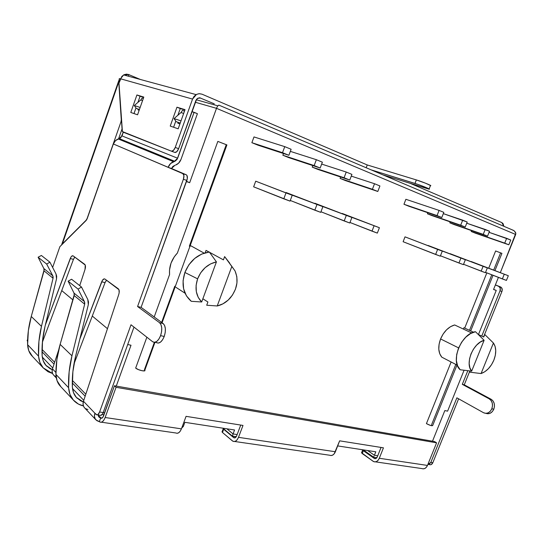 <?xml version="1.0" encoding="UTF-8"?>
<svg xmlns="http://www.w3.org/2000/svg" width="543" height="543" viewBox="0 0 543 543"><rect width="100%" height="100%" fill="white"/><g stroke="black" fill="none" stroke-linecap="round" stroke-linejoin="round"><path stroke-width="0.81" d="M471.691 332.974L454.647 324.958C448.566 326.764 443.882 331.427 440.583 338.947L458.611 347.893L440.583 338.947L443.149 333.999L446.563 329.791L450.514 326.689L454.647 324.958L471.691 332.974M484.763 334.488L493.424 343.02C496.35 347.418 496.499 353.126 493.865 360.138C490.852 367.034 486.582 371.507 481.064 373.557L469.566 372.145L470.048 370.957L469.566 372.145L481.064 373.557L493.424 343.02L495.101 346.386L495.745 350.595L495.325 355.298L493.865 360.138L491.503 364.72L488.408 368.677L484.838 371.704L481.064 373.557L493.424 343.02L484.763 334.488L483.738 337.02L484.763 334.488M191.285 301.311L201.684 301.983C195.942 295.989 194.584 288.272 197.604 278.844L184.878 272.477C181.118 284.654 183.256 294.272 191.285 301.311L186.459 295.908L183.622 288.842L183.066 280.772L184.878 272.477L197.604 278.844C201.412 269.606 207.684 263.952 216.426 261.875L209.347 252.02L201.765 254.036L194.72 258.42L188.896 264.774L184.878 272.477C189.867 260.606 198.025 253.785 209.347 252.02L216.426 261.875L201.684 301.983L198.249 297.421L196.328 291.713L196.104 285.34L197.604 278.844L200.706 272.769L205.152 267.651L210.541 263.918L216.426 261.875L201.684 301.983L191.285 301.311M207.908 301.996L202.858 298.786L207.908 301.996L206.713 305.241L217.22 305.967L206.713 305.241L207.908 301.996M493.553 289.487L498.42 277.385L493.553 289.487L496.227 290.43L493.553 289.487M500.32 272.661L515.687 234.474L216.508 108.322L189.67 182.699L186.446 181.566L189.67 182.699L186.534 181.328L189.67 182.699L216.508 108.322L515.687 234.474L515.816 233.239L500.32 272.661M127.7 344.54L131.006 345.233L116.263 386.093L131.006 345.233L127.7 344.54M182.367 426.309L183.33 426.452L184.864 422.318L234.562 429.988L233.069 433.952L237.142 434.57L233.069 433.952L234.562 429.988L184.864 422.318L183.33 426.452L181.715 428.06L183.33 426.452L182.367 426.309M337.665 445.912L375.79 451.796L374.412 455.278L377.745 455.781L374.412 455.278L375.79 451.796L337.665 445.912M432.5 441.194L444.826 410.569L447.602 411.146L464.075 370.238L447.602 411.146L444.826 410.569L432.5 441.194M478.451 334.549L496.227 290.43L493.601 289.365L496.227 290.43L478.451 334.549M205.152 252.814L206.041 250.391L209.082 252.047L206.041 250.391L205.152 252.814M175.925 287.315L185.048 293.213L175.925 287.315M169.565 274.575L169.518 269.966L171.018 263.151L174.276 256.825L177.357 253.079C171.527 259.357 168.934 266.518 169.565 274.568L154.198 316.963L169.565 274.568M189.969 246.054L191 245.877L189.969 246.054M463.383 329.065L463.912 327.741L473.503 332.228L463.912 327.741L463.383 329.065M441.785 357.158L439.728 353.71L438.798 349.264L439.09 344.194L440.583 338.947C437.834 346.617 438.235 352.685 441.785 357.158L457.335 365.215L441.785 357.158M471.168 261.706L508.323 275.729L471.236 261.543L504.271 274.215L502.37 278.926L485.557 272.369L506.429 280.412L508.323 275.729L471.168 261.706M450.086 253.859L487.342 267.909L450.154 253.683L483.094 266.328L481.166 271.154L463.546 264.271L485.415 272.715L487.342 267.909L450.086 253.859M475.295 233.144L471.195 231.488L471.548 230.599L471.195 231.488L504.725 243.128L475.295 233.144L508.832 244.798L475.295 233.144M428.027 245.653L465.358 259.724L428.101 245.463L460.905 258.068L458.944 263.009L440.461 255.78L463.396 264.645L465.358 259.724L428.027 245.653M403.116 241.723L405.01 236.857L442.294 251.137L405.01 236.857L437.624 249.4L435.629 254.47L403.116 241.723L405.01 236.857L437.624 249.4L435.629 254.47L440.305 256.181L442.294 251.137L437.624 249.4L442.294 251.137L440.305 256.181L403.116 241.723M454.091 224.564L449.808 222.827L450.181 221.87L449.808 222.827L483.236 234.379L454.091 224.564L487.546 236.137L454.091 224.564M431.902 215.578L427.416 213.766L427.816 212.727L427.416 213.766L460.702 225.209L431.902 215.578L465.222 227.049L431.902 215.578M408.662 206.17L403.958 204.263L405.879 199.295L439.077 210.406L437.047 215.585L403.958 204.263L405.879 199.295L439.077 210.406L437.047 215.585L441.798 217.512L408.662 206.17L441.798 217.512L443.821 212.361L439.077 210.406L443.821 212.361L441.798 217.512L408.662 206.17M342.144 213.704L379.408 227.714L342.239 213.453L374.107 225.739L372.016 231.155L349.991 222.474L377.331 233.103L379.408 227.714L342.144 213.704M314.77 203.53L351.898 217.471L314.879 203.252L346.312 215.388L344.187 220.96L320.954 211.77L349.78 223.01L351.898 217.471L314.77 203.53M345.416 180.568L340.094 178.409L340.624 177.011L340.094 178.409L372.403 189.276L340.094 178.409L345.416 180.568L377.806 191.475L345.416 180.568M285.964 192.819L322.881 206.666L286.08 192.514L316.983 204.467L314.825 210.195L290.281 200.462L320.73 212.361L322.881 206.666L285.964 192.819M253.642 186.826L255.719 181.192L292.229 195.249L255.719 181.192L285.991 192.921L283.792 198.826L253.642 186.826L255.719 181.192L285.991 192.921L283.792 198.826L290.037 201.114L292.229 195.249L285.991 192.921L292.229 195.249L290.037 201.114L253.642 186.826M317.818 169.396L312.218 167.129L312.802 165.581L312.218 167.129L344.079 177.744L312.218 167.129L317.818 169.396L349.773 180.066L317.818 169.396M288.761 157.626L282.855 155.237L283.487 153.52L282.855 155.237L314.159 165.567L282.855 155.237L288.761 157.626L320.18 168.018L288.761 157.626M258.101 145.219L251.871 142.694L253.988 136.931L284.756 146.644L282.509 152.692L251.871 142.694L253.988 136.931L284.756 146.644L282.509 152.692L288.883 155.284L258.101 145.219L251.871 142.694L282.509 152.692L288.883 155.284L291.116 149.271L284.756 146.644L291.116 149.271L288.883 155.284L258.101 145.219M209.55 252.305L223.424 259.873L209.55 252.305M204.127 253.133L191 245.877L204.127 253.133M229.737 263.185L224.626 256.595L223.424 259.873L224.626 256.595L235.017 270.876C238.784 279.91 237.291 288.822 230.544 297.618C226.777 301.989 222.338 304.772 217.22 305.967L231.847 266.396L235.099 271.032L236.843 276.699L236.958 282.923L235.445 289.229L232.438 295.107L228.162 300.103L222.956 303.822L217.22 305.967L231.847 266.396L224.626 256.595L229.737 263.179M478.261 334.454L483.738 337.02L478.261 334.454M363.213 449.855L373.516 457.111M232.886 436.165L236.253 436.667M104.5 413.325L103.333 412.13L104.5 413.325M85.821 394.211L72.314 380.385L85.821 394.211M54.639 362.303L42.021 349.387L54.639 362.303M61.739 290.607L72.952 299.94L61.739 290.607M92.283 316.046L107.453 328.685L92.283 316.046M195.256 102.24L216.508 108.322L217.159 106.876L216.508 108.322L195.256 102.24M515.287 231.949L515.816 233.239L514.18 230.816L512.185 229.838L514.275 230.884M367.659 450.541L374.412 455.278L367.659 450.541M226.893 428.807L233.069 433.952L232.675 435.133L233.069 433.952L226.893 428.807M475.478 331.705L470.55 333.565L465.779 337.183L461.625 342.219L458.489 348.199L456.683 354.531L456.378 360.606L457.579 365.846L460.172 369.756L471.663 371.147C464.727 363.735 473.109 342.864 484.118 340.298L475.478 331.705C461.265 333.463 450.099 361.4 460.172 369.756L471.663 371.147L469.899 367.835L469.166 363.606L469.546 358.821L471.012 353.866L473.435 349.169L476.618 345.131L480.284 342.09L484.118 340.298L471.663 371.147L484.118 340.298L475.478 331.705M504.271 274.215L502.37 278.926L506.429 280.412L508.323 275.729L504.271 274.215M483.094 266.328L481.166 271.154L485.415 272.715L487.342 267.909L483.094 266.328M489.067 232.329L506.653 238.323L504.725 243.128L508.832 244.798L510.759 240.02L489.067 232.329M506.653 238.323L504.725 243.128L508.832 244.798L510.759 240.02L506.653 238.323M460.905 258.068L458.944 263.009L463.396 264.645L465.358 259.724L460.905 258.068M466.749 223.207L485.198 229.458L483.236 234.379L487.546 236.137L489.501 231.237L466.749 223.207M485.198 229.458L483.236 234.379L487.546 236.137L489.501 231.237L485.198 229.458M443.319 213.637L462.697 220.159L460.702 225.209L465.222 227.049L467.211 222.026L443.319 213.637M462.697 220.159L460.702 225.209L465.222 227.049L467.211 222.026L462.697 220.159M374.107 225.739L372.016 231.155L377.331 233.103L379.408 227.714L374.107 225.739M346.312 215.388L344.187 220.96L349.78 223.01L351.898 217.471L346.312 215.388M351.273 176.115L374.527 183.731L372.403 189.276L377.806 191.475L379.917 185.964L374.527 183.731L351.273 176.115M374.527 183.731L372.403 189.276L377.806 191.475L379.917 185.964L374.527 183.731M316.983 204.467L314.825 210.195L320.73 212.361L322.881 206.666L316.983 204.467M321.66 164.081L346.237 172.043L344.079 177.744L349.773 180.066L351.925 174.398L346.237 172.043L321.66 164.081M346.237 172.043L344.079 177.744L349.773 180.066L351.925 174.398L346.237 172.043M290.335 151.368L316.359 159.703L314.159 165.567L320.18 168.018L322.372 162.187L316.359 159.703L290.335 151.368M316.359 159.703L314.159 165.567L320.18 168.018L322.372 162.187L316.359 159.703M232.675 435.133L232.628 436.341M373.991 456.303L373.672 457.016M362.914 449.814L373.509 457.301M217.906 105.783L217.159 106.876L217.906 105.783L219.134 105.172M219.25 105.227L218.639 105.199M226.764 144.886L217.838 141.404L177.357 253.079L217.838 141.404L226.913 144.927L162.079 322.732M135.669 368.079C137.861 370.129 146.196 372.043 144.818 370.19L144.662 370.815L142.212 370.774L138.472 369.634L135.669 368.079L146.861 337.203L135.669 368.079M226.241 144.716L189.337 246.189M174.785 286.222L161.624 322.406M154.375 342.341L144.411 369.749M501.854 253.343L495.623 250.954L488.714 268.208L495.623 250.954L501.929 253.364L494.924 270.59M426.425 423.621C429.988 425.461 432.079 426.085 432.703 425.495L430.477 425.427L426.425 423.621L451.118 361.998L426.425 423.621M486.84 272.871L464.699 328.108L486.84 272.871M500.578 252.902L493.668 270.109M491.782 274.799L469.485 330.348M455.801 364.421L431.637 424.619M155.006 342.273L156.33 342.552C159.235 343.997 161.875 341.968 164.237 336.45L160.592 335.649C158.23 341.18 155.597 343.224 152.698 341.778L154.592 342.328L156.805 341.398L158.909 339.049L160.592 335.649L161.583 331.712L161.726 327.863L161.006 324.694L159.54 322.691L137.576 306.517L183.398 179.244L183.928 175.62L182.801 173.55L113.351 143.97L86.744 219.644L59.873 246.671L52.637 267.448L59.873 246.671L86.154 220.444L87.233 218.571L113.351 143.97L115.544 140.596L120.817 137.746L123.281 132.275L122.005 135.913L177.636 158.23L174.289 161.427L118.958 138.75L118.231 138.96C115.903 139.843 114.274 141.513 113.351 143.97L183.147 173.767C184.125 174.866 184.206 176.692 183.398 179.244L137.576 306.517L141.099 307.358L187.321 178.586L186.989 175.504L186.235 174.778L168.14 167.305C169.192 164.563 170.977 162.69 173.509 161.671L174.289 161.427L118.958 138.75L122.005 135.913L177.636 158.23L194.095 112.32L191.889 111.648L197.414 113.684L180.982 159.459C179.916 162.235 178.097 164.115 175.525 165.113L178.566 163.212L180.982 159.459L197.414 113.684L194.095 112.32L177.093 159.343L175.362 160.993L170.57 163.531L168.14 167.305L171.52 168.513L174.866 165.31L172.844 166.457L171.52 168.513L186.235 174.778L183.147 173.767M485.924 413.352C489.263 414.424 491.89 413.047 493.797 409.218L491.829 408.784L492.501 405.879L492.23 402.967L491.062 400.49L489.189 398.834L462.303 384.356L489.189 398.834L491.15 399.281L464.258 384.824L462.303 384.356L467.815 370.693L462.303 384.356L464.258 384.824L469.865 370.937L464.258 384.824L491.15 399.281L489.223 398.847C492.345 401.073 493.214 404.379 491.829 408.784L493.797 409.218C495.182 404.827 494.306 401.521 491.184 399.302L493.03 400.938L494.198 403.415L494.469 406.32L493.797 409.218L492.291 411.655L490.18 413.257L487.79 413.773M43.847 268.534L38.112 257.226L41.377 255.468L49.922 262.188L46.678 264.061L49.922 262.188L41.377 255.468L38.112 257.226L46.678 264.061L52.793 275.817L46.678 264.061L38.112 257.226L43.847 268.534L52.793 275.817L53.146 276.991L53.058 278.247L44.044 270.855L43.847 268.534L52.793 275.817L53.058 278.247L41.465 326.343L53.058 278.247L44.044 270.855L31.263 316.488L41.465 326.343L38.926 341.35L38.56 356.181C38.091 346.353 39.062 336.409 41.465 326.343L31.263 316.488C28.623 325.997 27.401 335.391 27.605 344.683L38.56 356.181L39.91 362.514L43.169 367.855L48.022 371.738L52.549 373.509L43.169 367.855C40.562 365.113 39.028 361.224 38.56 356.181L27.605 344.683C27.931 349.448 29.342 353.14 31.827 355.753L43.189 367.882M43.521 358.366L52.78 368.005L42.252 357.043L43.521 358.366L42.435 358.129M45.985 365.391C43.793 363.07 42.51 359.792 42.116 355.543C41.675 346.061 42.619 336.463 44.94 326.764L42.49 341.235L42.116 355.543L43.243 360.878L45.985 365.391L50.071 368.677L52.257 369.681L45.985 365.391M74.024 293.118L68.113 281.165L71.588 279.238L81.504 287.037L78.063 289.1L81.504 287.037L71.588 279.238L68.113 281.165L78.063 289.1L84.403 301.575L78.063 289.1L68.113 281.165L74.024 293.118L84.403 301.575L84.762 302.818L84.66 304.168L74.208 295.589L74.024 293.118L84.403 301.575L84.66 304.168L71.947 355.808L84.66 304.168L74.208 295.589L60.13 344.384L71.947 355.808L69.131 371.88L68.601 387.716C68.194 377.242 69.314 366.6 71.947 355.808L60.13 344.384C57.225 354.545 55.82 364.55 55.922 374.405L68.601 387.716L69.959 394.435L73.346 400.055L78.423 404.08L83.378 405.906C79.828 405.126 76.739 403.449 74.106 400.87L73.346 400.055C70.624 397.198 69.042 393.084 68.601 387.716L55.922 374.405C56.207 379.455 57.646 383.344 60.232 386.066L73.366 400.082M72.524 388.584L83.798 400.334L72.49 388.584M76.332 397.361C74.052 394.944 72.721 391.469 72.355 386.949C71.981 376.842 73.067 366.586 75.613 356.181L72.884 371.677L72.355 386.949L73.488 392.616L76.332 397.361L80.608 400.768L83.289 401.915L76.332 397.361M55.915 372.471L52.488 368.887C51.7 371.392 52.101 373.496 53.709 375.206L52.773 373.971L52.094 371.541L52.488 368.887L55.915 372.471M105.763 281.193L106.543 280.236L105.05 282.631L73.963 364.007L105.05 282.631L101.69 281.783L79.821 339.124L102.403 280.337L104.134 278.864L104.908 279.041L118.951 289.677L119.175 292.684L118.768 294.428L83.486 401.277L94.896 413.209L94.428 416.108L95.12 418.721L96.858 420.649L100.76 422.298L102.349 421.762L103.889 420.085L105.145 417.513L116.053 387.302L114.437 385.774L102.946 417.173L101.385 418.286L98.242 415.388L100.693 417.94L99.369 421.606L96.104 420.031C94.407 418.232 94.007 415.958 94.896 413.209L83.486 401.277C82.617 403.965 83.025 406.191 84.694 407.969L95.792 419.712M176.93 433.3L178.599 432.825L180.181 431.264L181.423 428.855L105.145 417.513L116.053 387.302L436.586 442.837L427.477 465.432L436.586 442.837L116.053 387.302L114.437 385.774L434.536 441.547L436.586 442.837L434.536 441.547L114.437 385.774L103.577 415.89C102.783 417.825 101.894 418.572 100.91 418.124L99.097 417.194L98.229 414.988L98.568 416.495L99.437 417.465L101.989 418.137L100.693 417.94L99.369 421.606L99.817 421.979C101.785 422.868 103.557 421.382 105.145 417.513L181.423 428.855L186.066 416.345L242.999 425.427L238.492 437.339L237.257 439.633L235.662 441.106L233.945 441.54L232.377 440.875L222.474 432.493L222.08 431.576L222.474 432.493L223.689 429.262L233.612 437.597L235.255 437.706L236.667 435.819L240.732 425.067L236.667 435.819C235.906 437.549 234.976 438.201 233.863 437.767L223.221 428.447L223.689 429.262L222.474 432.493L232.886 441.228C235.105 442.097 236.972 440.794 238.492 437.339L335.384 451.742L339.646 440.835L383.446 447.819L379.299 458.272L378.118 460.274L376.509 461.543L374.731 461.889L373.048 461.258L361.509 452.699M45.388 324.911L70.902 257.165L71.669 256.187L73.129 255.875L85.251 265.079L85.013 269.443L79.719 285.632L85.013 269.443C85.713 266.98 85.624 265.283 84.756 264.353L73.129 255.875C72.144 255.427 71.187 256.31 70.257 258.516L45.388 324.911M58.664 350.011L52.488 368.887L58.664 350.011M94.896 413.209L96.966 414.906L97.923 414.574L99.607 411.994L131.006 324.768L152.624 341.717L131.006 324.768L99.607 411.994L103.184 412.544L133.985 327.103L103.184 412.544L99.607 411.994C98.643 414.35 97.57 415.252 96.382 414.709L94.896 413.209M27.645 339.266L27.15 340.685L27.591 341.147L27.15 340.685L27.645 339.266M73.461 259.364L70.257 258.516L73.461 259.364L42.402 342.151L73.461 259.364L74.812 257.104L74.106 258.013M84.715 407.997L83.724 406.68L83.038 404.114L83.486 401.277L118.768 294.428C119.514 291.774 119.385 289.914 118.367 288.856L104.908 279.041C103.781 278.511 102.708 279.428 101.69 281.783L105.057 282.604M100.543 415.443L102.43 414.092L103.184 412.544C102.22 414.886 101.147 415.789 99.96 415.246L97.367 414.859M156.248 342.497L158.223 343.108L160.443 342.185L162.554 339.843L164.237 336.45L165.221 332.526L165.357 328.685L164.631 325.522L163.151 323.526L141.099 307.358L186.846 180.459L183.398 179.244L186.846 180.459C187.654 177.914 187.566 176.088 186.588 174.995M27.591 343.929L27.856 347.344L27.591 343.929M330.802 455.543L332.574 455.17L334.183 453.839L339.646 440.835L383.446 447.819L379.299 458.272L427.477 465.432L426.323 467.34L424.721 468.541L422.943 468.853M361.645 452.557L362.215 453.554L363.335 450.71L374.188 458.373L375.919 458.516L377.31 456.88L381.05 447.439L377.31 456.88C376.598 458.394 375.647 458.944 374.46 458.536L362.629 449.862L363.335 450.71L362.215 453.554L373.604 461.584C375.973 462.405 377.874 461.299 379.299 458.272L427.477 465.432C426.092 468.317 424.198 469.362 421.802 468.555L375.518 461.862M503.877 226.255L503.056 223.628L501.8 222.582L410.318 183.398L501.8 222.582L503.877 226.255M429.133 188.93L430.409 185.658C433.178 186.181 421.952 181.593 416.352 179.923L367.244 164.957L366.192 167.712L367.244 164.957L201.976 94.17L367.244 164.957L416.352 179.923L414.988 183.446L371.493 169.966L417.71 184.349L426.934 187.878L428.726 189.086L383.236 174.955L429.045 189.154C431.8 189.704 420.574 185.143 414.988 183.446L416.352 179.923L425.563 183.215L430.742 185.638M199.79 97.808L214.268 103.835L199.79 97.808M140.393 79.475L128.942 74.676L140.393 79.475M428.549 464.475L429.384 464.598C430.837 465.086 431.984 464.469 432.825 462.731L430.823 462.426L456.873 397.829L483.623 412.768C487.057 414.112 489.793 412.789 491.829 408.784L490.322 411.227L488.211 412.829L485.822 413.352L483.528 412.721L456.873 397.829L430.823 462.426L432.825 462.731L458.618 398.8L432.825 462.731L431.169 464.591L430.09 464.781M375.708 458.597L374.188 458.373L375.708 458.597M235.051 437.807L233.612 437.597L235.051 437.807M101.446 422.216L175.918 432.988C178.036 433.864 179.876 432.486 181.423 428.855L186.066 416.345L242.999 425.427L238.492 437.339L335.384 451.742C333.925 454.905 332.031 456.072 329.696 455.231L234.698 441.486M495.399 284.892L501.528 287.647L502.241 290.098L501.915 291.503L483.582 336.945L501.915 291.503L500.022 290.831L481.763 336.097L500.022 290.831L501.915 291.503C502.546 289.623 502.248 288.184 501.019 287.193L499.119 286.514C500.354 287.512 500.653 288.951 500.022 290.831L500.212 288.075L498.705 286.297L500.598 286.976L495.399 284.892M430.823 462.426L427.87 464.455L429.167 464.292L430.823 462.426M495.372 284.96L498.705 286.297L495.372 284.96M118.985 83.12L121.863 76.393L123.96 74.764L126.458 74.133L128.969 74.601L128.406 76.217L128.969 74.601L123.648 74.927L120.492 78.783L192.541 99.077L175.246 147.431C174.113 150.167 172.844 151.409 171.425 151.171L122.732 132.003L122.148 130.449L118.985 83.12L120.492 78.783L192.541 99.077L175.246 147.431L178.62 148.694L175.246 147.431L173.441 150.431L171.425 151.171L122.413 131.576L118.985 83.12M174.792 152.42L171.466 151.185L174.792 152.42C176.21 152.664 177.486 151.422 178.62 148.694L196.668 99.111L199.213 97.788L200.591 98.032L197.713 98.235L195.88 100.482L178.62 148.694L176.814 151.687L174.792 152.42M201.976 94.17L199.22 93.674L196.464 94.428L194.109 96.328L192.541 99.077L196.512 94.401L199.037 93.681L201.976 94.17M143.698 97.36L140.074 96.254L137.915 102.417L140.074 96.254L136.917 94.971L130.782 112.455L137.562 114.797L143.8 97.075L136.917 94.971L143.698 97.36M135.981 107.921L133.999 113.562L135.981 107.921M184.905 109.971L180.269 108.552L177.873 115.272L180.269 108.552L176.957 107.195L170.231 126.078L178.172 128.82L185.02 109.659L176.957 107.195L184.905 109.971M175.783 121.116L173.604 127.238L175.783 121.116M185.02 109.659L178.172 128.82L170.231 126.078L176.957 107.195L185.02 109.659M143.8 97.075L137.562 114.797L130.782 112.455L136.917 94.971L143.8 97.075M137.942 109.849L138.221 109.048L137.942 109.849L139.157 110.263L137.942 109.849M177.846 123.22L178.158 122.351L177.846 123.22L179.923 123.919L177.846 123.22M121.279 119.84L118.754 81.986L62.35 243.956L86.14 220.207L87.124 218.503L120.94 121.91L121.279 119.84L120.94 121.91L87.124 218.503L86.14 220.207L61.393 245.151L62.35 243.956L118.754 81.986L121.279 119.84M119.324 78.559L120.417 79.013L119.324 78.559L118.754 81.986L119.324 78.559M118.571 138.852L122.046 128.935L118.571 138.852M121.598 122.161L120.94 121.91L121.598 122.161M122.962 140.42L122.589 140.752M159.54 322.691L159.567 322.712C162.079 325.325 162.425 329.642 160.592 335.649L164.237 336.45C166.056 330.463 165.71 326.16 163.185 323.547L159.54 322.691L163.151 323.526L141.099 307.358L137.576 306.517L159.54 322.691M142.11 98.005L143.338 98.385L142.11 98.005L140.773 99.973L142.578 100.543L140.773 99.973L142.11 98.005M182.414 110.426L184.511 111.077L182.414 110.426L180.982 112.564L182.414 110.426M183.677 113.412L180.982 112.564L183.677 113.412M181.016 120.872L174.059 118.584L180.982 112.564L174.059 118.584L181.016 120.872M180.235 123.044L176.176 121.693L174.059 118.584L176.176 121.693L180.235 123.044M140.148 107.446L134.284 105.518L140.773 99.973L134.284 105.518L140.148 107.446M139.442 109.455L136.327 108.417L134.284 105.518L136.327 108.417L139.442 109.455M87.918 409.537L85.441 408.58M56.065 376.577L54.422 375.797M49.922 262.188L55.997 273.944L56.533 278.79L44.94 326.764L56.533 278.79L56.696 276.278L55.997 273.944L49.922 262.188M81.504 287.037L87.803 299.505L88.319 304.677L75.613 356.181L88.319 304.677L88.516 301.996L87.803 299.505L81.504 287.037M74.343 294.313L60.13 344.384L56.893 359.514L55.922 374.405L57.069 380.738L60.972 386.854M44.159 269.654L31.263 316.488L28.358 330.667L27.605 344.683L28.759 350.669L32.532 356.513M232.764 436.28L236.178 436.789M222.908 428.189L232.513 436.246M376.842 457.729L373.557 457.233M42.015 351.783L54.035 364.163M72.28 382.944L85.163 396.207M102.471 414.031L103.767 415.361M218.897 105.138L513.637 230.449M217.865 105.824L196.227 99.742M154.965 342.28L144.818 370.19M493.037 275.287L470.693 330.918M456.989 365.039L432.703 425.495M491.184 399.302L489.223 398.847M45.972 365.378L46.82 366.274M76.325 397.347L77.208 398.284M56.275 377.914L53.709 375.206M361.529 452.862L362.643 450.025M499.126 286.514L501.019 287.193M222.026 431.963L223.241 428.739M159.567 322.712L163.185 323.547M173.509 161.671L118.231 138.96M119.351 138.635L174.717 161.291M123.648 74.927L196.118 94.618M118.761 80.69L61.61 244.818M101.717 418.246L100.91 418.124M233.863 437.767L234.766 437.896M374.46 458.536L375.41 458.672"/></g></svg>
